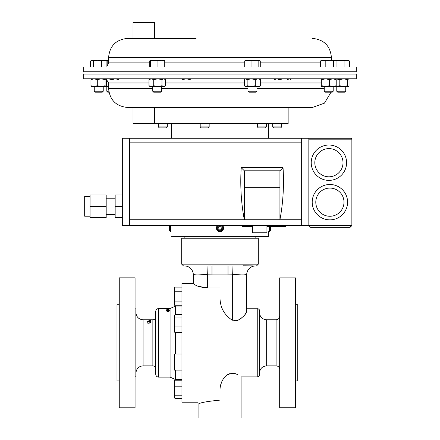 <?xml version="1.0" encoding="UTF-8"?>
<svg xmlns="http://www.w3.org/2000/svg" width="440" height="440" viewBox="0 0 440 440"><rect width="100%" height="100%" fill="white"/><g stroke="black" fill="none" stroke-linecap="round" stroke-linejoin="round"><path stroke-width="0.66" d="M295.488 342.826L295.488 277.865L279.68 277.865L279.68 407.786L295.488 407.786L295.488 342.826M295.488 380.952L297.759 380.952L297.759 304.7L295.488 304.7M257.757 376.899C257.416 377.459 260.106 375.722 259.479 375.177L259.479 310.475C260.106 309.93 257.416 308.193 257.757 308.754L257.757 376.899L241.087 376.899L241.087 418L198.913 418L198.913 403.87L198.022 403.87L198.022 286.264L203.698 287.656M235.554 373.956L234.185 373.56M232.595 373.334L230.923 373.401M230.153 373.538L228.564 374.077M227.464 374.655L225.902 375.815M224.51 377.245L223.311 378.862M221.469 382.481L220.38 386.331M220 390.363C220 384.665 221.969 379.814 225.907 375.81C230.775 372.807 234.784 372.548 237.936 375.04C242.11 377.482 242.11 377.482 237.936 375.04L237.936 320.282L232.337 320.227C224.362 315.073 220.248 307.725 220 298.188M239.844 319.215L241.489 318.048M244.244 315.491L245.256 314.264M245.267 314.248L246.686 311.064C246.362 313.913 243.447 316.987 237.936 320.282L235.4 320.947M181.698 264.149L258.302 264.149L258.302 238.244L181.698 238.244L181.698 264.149L183.475 265.93L184.365 265.93L183.475 265.93M246.686 311.064L246.686 274.819C245.839 273.845 241.054 273.845 232.337 274.819L228.014 274.879L228.014 265.93L211.987 265.93L255.409 265.93M254.634 265.92L254.023 265.903M253.308 265.881L242.957 265.804M220 400.109C207.18 401.396 200.151 402.65 198.913 403.87C200.156 402.65 207.185 401.396 220 400.109L220 287.925L207.663 287.925L198.022 286.264C194.975 285.054 193.407 283.982 193.314 283.041L193.32 283.124M202.208 274.312L207.663 274.819C198.952 273.845 194.172 273.845 193.314 274.819A8.954 8.949 180 0 0 185.301 265.92L184.365 265.93A8.954 8.954 0 0 1 193.314 274.879L193.314 283.041M193.589 274.588L193.314 281.782M194.018 274.417L194.403 274.312M255.635 265.93A8.954 8.954 0 0 0 246.686 274.879L246.686 308.754L257.757 308.754M233.844 320.788L235.136 320.952M232.012 265.92L232.337 274.819L237.826 274.312M240.328 274.098L244.266 274.098M246.048 274.439L246.411 274.588M221.32 306.284L221.859 307.769M211.987 265.93L211.987 274.879L207.663 274.819L207.988 265.92L210.777 265.93M246.686 274.819A8.954 8.949 180 0 1 254.7 265.92M90.052 216.216L84.672 216.216L84.672 196.383L90.052 196.383M106.189 214.396L115.159 214.396M106.189 198.204L115.159 198.204M266.937 225.572L266.937 232.744L252.5 232.744L252.5 225.572M328.906 180.389A17.688 17.688 0 0 1 311.223 162.707A17.688 17.688 0 0 1 328.906 145.019A17.688 17.688 0 0 1 346.594 162.707A17.688 17.688 0 0 1 328.906 180.389A17.688 17.688 0 0 0 346.594 162.707A17.688 17.688 0 0 0 328.906 145.019A17.688 17.688 0 0 1 346.594 162.707A17.688 17.688 0 0 1 328.906 180.389A17.688 17.688 0 0 0 346.594 162.707A17.688 17.688 0 0 0 328.906 145.019M329.895 219.857A17.688 17.688 0 0 1 312.208 202.174A17.688 17.688 0 0 1 329.895 184.487A17.688 17.688 0 0 1 347.584 202.174A17.688 17.688 0 0 1 329.895 219.857A17.688 17.688 0 0 0 347.584 202.174A17.688 17.688 0 0 0 329.895 184.487A17.688 17.688 0 0 1 347.584 202.174A17.688 17.688 0 0 1 329.895 219.857A17.688 17.688 0 0 0 347.584 202.174A17.688 17.688 0 0 0 329.895 184.487M90.052 206.299L90.052 194.97L106.189 194.97L106.189 217.63L90.052 217.63L90.052 206.299L106.189 206.299M122.331 194.97L115.159 194.97L115.159 217.63L122.331 217.63M129.503 225.572L129.503 138.276L122.331 138.276L122.331 225.572L308.831 225.572L310.624 227.365L350.075 227.365L351.868 225.572L351.868 139.172L308.831 139.172M129.503 138.276L350.972 138.276A0.896 0.896 0 0 1 351.868 139.172M308.831 138.276L308.831 225.572L310.624 227.365M350.075 227.365L351.868 225.572L350.972 225.572L350.075 227.365M129.503 219.742L279.928 219.742C283.096 202.972 284.136 185.62 283.041 167.679L241.208 167.679L244.321 170.791L244.321 187.66L279.928 187.66L279.928 219.742L301.659 219.742L301.659 142.835L129.503 142.835M244.321 187.66L244.321 219.742C241.148 202.972 240.114 185.62 241.208 167.679M301.659 138.276L301.659 142.835M301.659 225.572L301.659 219.742M283.041 167.679L279.928 170.791L279.928 187.66M279.928 170.791L244.321 170.791M115.159 206.299L122.331 206.299M133.023 123.426L154.545 123.426L154.115 123.86L133.458 123.86L133.023 123.426L133.023 107.476L127.639 107.476L312.361 107.476L288.145 107.476L288.145 123.613L154.357 123.613M83.71 78.782L356.29 78.782L356.29 74.08L83.71 74.08L83.71 78.782M196.097 38.385L127.639 38.385C116.067 39.512 109.714 45.865 108.587 57.437L108.587 62.887L106.904 66.248M255.277 67.078L83.71 67.078L83.71 71.781L356.29 71.781L356.29 67.078L255.277 67.078M198.022 402.221L181.951 402.221L181.951 283.432L193.424 283.432M175.466 353.98L175.466 332.602M175.466 314.617L175.466 306.097L181.951 306.097M135.069 308.825L135.933 308.825L135.933 376.827L135.069 376.827M135.069 342.826L135.069 277.838L119.262 277.838L119.262 407.814L135.069 407.814L135.069 342.826M119.262 380.952L116.996 380.952L116.996 304.7L119.262 304.7M166.639 310.519L167.987 310.123L169.329 310.508L168.548 310.888L169.125 311.201L167.965 311.608L166.843 311.195L167.404 310.888L166.639 310.519M167.228 309.942L168.273 309.524L166.689 309.27L169.125 309.27L167.228 309.942M167.228 308.946L168.273 308.737L166.689 308.632L169.125 308.632L167.228 308.946M158.598 377.113L170.077 377.113L170.077 308.539L158.598 308.539L158.598 377.113C156.855 376.943 155.898 375.986 155.727 374.242L155.727 311.405C155.898 309.666 156.855 308.709 158.598 308.539M147.466 322.79L148.902 323.125L150.651 322.311L148.88 321.607L147.153 321.772L148.874 321.453L150.507 321.717L151.008 322.322L148.88 323.34L147.466 322.79L147.466 323.081M150.447 320.694L148.88 320.694L150.805 320.81L150.805 319.979L150.447 319.979L150.447 320.81M150.447 320.392L148.88 320.392L150.447 320.304M135.933 373.027C136.356 368.665 138.749 366.278 143.105 365.849L143.105 319.798L152.862 319.798L152.862 365.849C154.6 366.02 155.556 366.977 155.727 368.72M170.077 377.113L175.466 379.55L175.466 370.106M166.941 310.255L166.941 310.679M167.987 310.123L166.996 310.519L167.959 310.805L168.971 310.502L167.987 310.244M168.768 311.493L167.97 310.954L167.195 311.201L168.768 311.201M167.195 311.493L167.195 311.201M168.971 310.783L168.971 310.502M167.926 309.045L167.046 309.27L168.768 309.27L167.91 309.117M167.926 308.567L168.768 308.632L167.91 308.583M168.768 308.545L167.195 308.539L168.762 308.539M150.651 322.311L150.651 322.707M150.507 321.717L150.507 322.003M150.447 320.425L150.805 320.425M150.601 319.935L149.028 319.869L150.601 319.869M148.83 319.809L150.805 319.803L148.836 319.798M171.584 236.379L268.416 236.379L268.416 231.644M242.264 225.572L242.264 226.364L252.5 226.364M266.937 226.364L286.006 226.364L286.006 225.572M282.436 225.572L282.436 226.364M171.815 107.476L288.145 107.476M181.951 305.745L174.982 305.745L174.262 303.418L174.262 304.222M174.982 395.797L174.262 391.303L174.982 386.804L174.262 383.515L174.982 380.221L174.262 381.15L174.262 397.001L174.982 395.797L181.951 395.797M181.951 386.804L174.982 386.804M181.951 398.206L174.982 398.206L174.427 397.562M181.951 380.221L174.982 380.221M181.951 317.026L174.982 317.026L174.262 315.821L174.982 314.617L181.951 314.617M181.951 326.018L174.982 326.018L174.262 321.525L174.982 317.026M181.951 332.602L174.982 332.602L174.262 329.312L174.982 326.018M174.427 315.266L174.262 331.672L174.982 332.602M174.982 362.043L174.262 358.012L174.982 353.98L174.262 353.98L174.262 366.075L174.982 362.043L181.951 362.043M181.951 353.98L174.982 353.98M174.982 370.106L174.262 366.075L174.262 370.106L181.951 370.106M181.951 398.525L174.982 398.525L174.647 397.87M181.951 379.907L174.982 379.907L174.647 380.562M181.951 287.127L174.982 287.127L174.262 289.454L174.982 291.781L181.951 291.781M181.951 301.092L174.982 301.092L174.262 296.434L174.982 291.781M174.427 288.09L174.262 303.418L174.982 301.092M133.023 107.476L147.857 107.476M256.971 91.234L248.006 91.234L248.952 92.18L256.025 92.18L256.971 91.234L256.971 86.614M258.825 67.078L258.825 60.973L259.551 60.335L260.277 60.973L260.277 67.078M251.042 67.078L251.042 60.973L254.931 60.335L258.825 60.973M244.701 67.078L244.701 60.973L247.869 60.335L251.042 60.973M245.427 60.335L244.701 60.973M259.551 60.335L245.207 60.396M103.23 91.234L94.264 91.234L95.211 92.18L102.284 92.18L103.23 91.234L103.23 86.614M93.412 60.973L97.493 60.335L101.569 60.973L104.236 60.335L106.904 60.973L105.919 60.335L92.004 60.335L93.412 60.973L93.412 67.078M101.569 67.078L101.569 60.973M90.591 67.078L90.591 60.973L92.004 60.335L91.118 60.599M106.904 67.078L106.904 60.973M345.736 91.234L336.77 91.234L337.716 92.18L344.79 92.18L345.736 91.234L345.736 86.614M349.409 60.973L348.425 60.335L346.742 60.335L349.409 60.973L349.409 67.078M344.075 60.973L346.742 60.335L339.999 60.335L344.075 60.973L344.075 67.078M336.65 60.775L339.999 60.335L335.209 60.335L336.963 60.973L336.963 67.078M266.327 126.929L257.362 126.929L258.313 127.875L265.381 127.875L266.327 126.929L266.327 123.613M167.321 126.929L158.356 126.929L159.302 127.875L166.375 127.875L167.321 126.929L167.321 123.613M281.644 126.929L272.679 126.929L273.625 127.875L280.698 127.875L281.644 126.929L281.644 123.613M108.796 91.234L106.805 91.234L107.751 92.18L108.961 92.18M107.778 65.362L107.778 60.973L108.587 60.759M105.996 60.373L107.778 60.973M108.587 60.335L105.919 60.335M209.165 126.929L200.2 126.929L201.146 127.875L208.219 127.875L209.165 126.929L209.165 123.613M333.195 91.234L324.231 91.234L325.177 92.18L332.25 92.18L333.195 91.234L333.195 86.614M333.454 60.973L335.209 60.335L329.329 60.335L333.454 60.973L333.454 67.078M335.885 60.335L336.963 60.973M325.199 60.973L329.329 60.335L322.828 60.335L325.199 60.973L325.199 67.078M320.458 60.973L322.828 60.335L321.541 60.335L320.458 60.973L320.458 67.078M153.714 92.18L160.771 92.18L161.716 91.234L161.716 86.614M153.698 92.18L152.752 91.234L161.716 91.234M157.944 60.973L161.343 60.335L164.736 60.973L164.384 60.335L154.193 60.335L157.944 60.973L157.944 67.078M164.736 67.078L164.736 60.973M150.441 60.973L154.193 60.335L150.09 60.335L150.441 60.973L150.441 67.078M149.732 67.078L149.732 60.973L150.062 60.335M133.023 22.429L133.458 22L154.115 22L154.545 22.429L133.023 22.429L133.023 38.385M154.545 22.429L154.545 38.385L144.359 38.385M91.685 78.782L90.959 79.679L94.127 78.782L97.295 79.679L97.295 85.718L101.189 86.614L105.083 85.718L106.035 86.526L91.46 86.526M91.685 86.614L90.959 85.718L90.959 79.679M97.295 85.718L94.127 86.614L90.959 85.718M97.295 79.679L101.189 78.782L105.083 79.679L105.083 85.718M105.809 86.614L106.535 85.718L106.535 79.679L105.919 78.782M105.083 79.679L105.809 78.782M255.31 79.679L257.978 78.782L260.645 79.679L260.645 85.718L259.661 86.614L245.316 86.614L244.86 86.246L245.746 86.614L247.154 85.718L251.235 86.614L255.31 85.718L255.31 79.679L251.235 78.782L247.154 79.679L247.154 85.718M245.316 78.782L244.332 79.679L244.332 85.718L244.86 86.246M244.86 79.151L245.746 78.782L247.154 79.679M260.645 85.718L257.978 86.614L255.31 85.718M260.645 79.679L259.661 78.782M335.935 78.832L339.801 79.679L339.801 85.718L343.695 86.614L347.589 85.718L348.541 86.526L321.541 86.614L321.921 85.718L325.672 86.614L329.423 85.718L332.816 86.614L336.215 85.718L336.215 79.679L332.816 78.782L329.423 79.679L329.423 85.718M339.801 79.679L343.695 78.782L347.589 79.679L347.589 85.718M348.315 86.614L349.041 85.718L349.041 79.679L348.425 78.782M347.589 79.679L348.315 78.782M335.935 86.57L339.801 85.718M179.883 79.151L180.769 78.782M182.177 79.679L186.252 78.782L190.333 79.679M108.587 86.614L108.246 86.614L108.587 86.609M106.205 86.334L108.246 86.614M108.246 78.782L111.997 79.679L115.396 78.782L118.789 79.679M287.507 79.679L289.262 78.782L291.016 79.679M274.511 79.679L276.881 78.782L279.252 79.679L283.382 78.782M321.541 86.614L321.211 85.718L321.211 79.679L321.563 78.782L321.921 79.679L321.921 85.718M321.921 79.679L325.672 78.782L329.423 79.679M335.858 78.782L336.215 79.679M335.858 86.614L336.215 85.718M153.725 79.679L157.85 78.782L161.975 79.679L161.975 85.718L163.73 86.614L165.489 85.718L164.406 86.614L150.062 86.614L148.984 85.718L151.355 86.614L153.725 85.718L153.725 79.679L151.355 78.782L148.984 79.679L148.984 85.718M150.062 78.782L148.984 79.679M161.975 85.718L157.85 86.614L153.725 85.718M161.975 79.679L163.73 78.782L165.489 79.679L165.489 85.718M164.406 78.782L165.489 79.679M169.604 225.572L169.604 230.797L170.451 231.644L170.451 225.572M217.415 225.572A3.586 3.586 0 0 0 221.507 231.314A3.586 3.586 0 0 0 222.585 225.572M218.845 225.572A2.739 2.739 0 0 0 217.514 229.207A2.739 2.739 0 0 0 222.739 228.058A2.739 2.739 0 0 0 221.155 225.572M218.119 228.927L219.813 230.12L221.694 229.251L221.881 227.189L220.187 225.995L218.306 226.864L218.119 228.927M269.55 226.364L269.55 231.644L270.397 230.797L270.397 226.364M279.68 369.441C279.466 367.257 278.273 366.064 276.095 365.849L276.095 319.798L266.656 319.798C262.295 319.374 259.908 316.982 259.479 312.625M276.095 365.849L266.656 365.849L266.656 319.798M207.663 274.819L207.663 287.925M232.337 274.819L232.337 320.227M228.014 274.879L211.987 274.879M328.906 148.605A14.102 14.102 0 0 0 314.809 162.707A14.102 14.102 0 0 0 328.906 176.803A14.102 14.102 0 0 0 343.007 162.707A14.102 14.102 0 0 0 328.906 148.605M329.895 188.073A14.102 14.102 0 0 0 315.793 202.174A14.102 14.102 0 0 0 329.895 216.271A14.102 14.102 0 0 0 343.992 202.174A14.102 14.102 0 0 0 329.895 188.073M308.831 225.572L350.972 225.572L350.972 138.276M260.645 82.973L321.211 82.973M148.984 82.973L108.587 82.973L108.587 88.424L152.752 88.424M161.716 88.424L248.006 88.424M165.489 82.973L244.332 82.973M256.971 88.424L324.231 88.424M320.458 62.887L260.277 62.887M312.361 38.385C323.934 39.512 330.286 45.865 331.414 57.437L108.587 57.437M244.701 62.887L164.736 62.887M149.732 62.887L108.587 62.887M282.793 225.572L282.793 226.364M285.648 225.572L285.648 226.364M255.833 236.379L255.833 238.244M266.656 365.849C262.295 366.278 259.908 368.665 259.479 373.027M258.302 264.149L256.526 265.93M276.095 319.798C278.273 319.589 279.466 318.389 279.68 316.212M184.168 236.379L184.168 238.244M108.587 88.424C109.714 99.996 116.067 106.348 127.639 107.476M331.04 92.18L324.434 103.163L312.361 107.476M108.587 82.973L106.326 79.255M331.414 57.437L331.414 60.335M356.076 74.08L356.076 71.781M83.925 74.08L83.925 71.781M170.077 308.539L175.466 306.097M143.105 319.798C138.749 319.374 136.356 316.982 135.933 312.625M143.105 365.849L152.862 365.849M152.862 319.798C154.6 319.632 155.556 318.675 155.727 316.932M181.951 379.55L175.466 379.55M171.584 123.613L171.584 138.276M268.416 123.613L268.416 138.276M174.262 381.15L174.982 379.907M174.262 397.276L174.982 398.525M174.262 304.497L174.982 305.745M174.262 288.37L174.982 287.127M154.545 123.426L154.545 107.476M248.006 91.234L248.006 86.614M94.264 91.234L94.264 86.614M336.77 91.234L336.77 86.614M257.362 126.929L257.362 123.613M158.356 126.929L158.356 123.613M272.679 126.929L272.679 123.613M106.805 91.234L106.805 86.614M200.2 126.929L200.2 123.613M324.231 91.234L324.231 86.614M152.752 91.234L152.752 86.614"/></g></svg>
